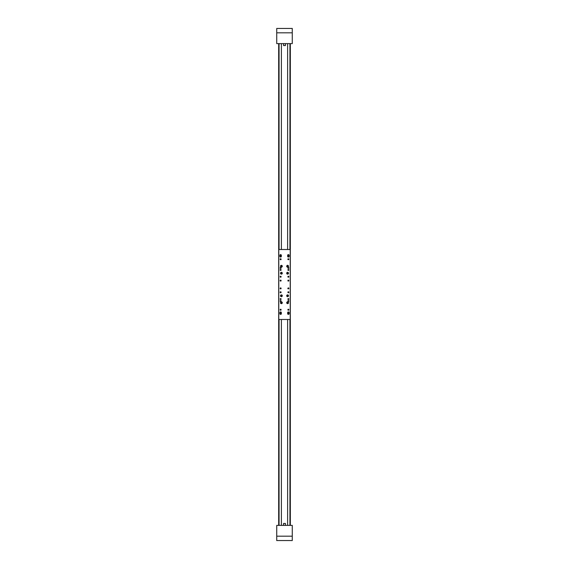 <?xml version="1.0" encoding="UTF-8"?>
<svg xmlns="http://www.w3.org/2000/svg" width="569" height="569" viewBox="0 0 569 569"><rect width="100%" height="100%" fill="white"/><g stroke="black" fill="none" stroke-linecap="round" stroke-linejoin="round"><path stroke-width="0.85" d="M290.325 43.607L290.325 525.393L290.325 43.607M278.675 43.607L278.675 525.393L278.675 43.607M280.225 540.55L282.942 540.55L280.225 540.55M286.058 540.55L288.775 540.55L286.058 540.55M292.274 536.176L292.274 525.393L276.726 525.393L276.726 540.55L292.274 540.55L292.274 536.176L276.726 536.176M288.775 28.45L286.058 28.45L288.775 28.45M282.942 28.45L280.225 28.45L282.942 28.45M276.726 32.824L276.726 43.607L292.274 43.607L292.274 28.45L276.726 28.45L276.726 32.824L292.274 32.824M280.617 269.443A0.484 0.484 0 0 0 280.126 269.926A0.484 0.484 0 0 0 280.617 270.417A0.484 0.484 0 0 0 281.1 269.926A0.484 0.484 0 0 0 280.617 269.443M288.383 269.443A0.484 0.484 0 0 0 287.9 269.926A0.484 0.484 0 0 0 288.383 270.417A0.484 0.484 0 0 0 288.874 269.926A0.484 0.484 0 0 0 288.383 269.443M288.383 298.583A0.484 0.484 0 0 0 287.9 299.074A0.484 0.484 0 0 0 288.383 299.557A0.484 0.484 0 0 0 288.874 299.074A0.484 0.484 0 0 0 288.383 298.583M280.617 298.583A0.484 0.484 0 0 0 280.126 299.074A0.484 0.484 0 0 0 280.617 299.557A0.484 0.484 0 0 0 281.1 299.074A0.484 0.484 0 0 0 280.617 298.583M281.342 256.327A0.725 0.725 0 0 1 280.617 257.06A0.725 0.725 0 0 1 279.884 256.327L279.884 255.36A0.725 0.725 0 0 1 280.617 254.628A0.725 0.725 0 0 1 281.342 255.36L281.342 256.327M289.116 256.327A0.725 0.725 0 0 1 288.383 257.06A0.725 0.725 0 0 1 287.658 256.327L287.658 255.36A0.725 0.725 0 0 1 288.383 254.628A0.725 0.725 0 0 1 289.116 255.36L289.116 256.327M289.116 313.64A0.725 0.725 0 0 1 288.383 314.373A0.725 0.725 0 0 1 287.658 313.64L287.658 312.673A0.725 0.725 0 0 1 288.383 311.94A0.725 0.725 0 0 1 289.116 312.673L289.116 313.64M281.342 313.64A0.725 0.725 0 0 1 280.617 314.373A0.725 0.725 0 0 1 279.884 313.64L279.884 312.673A0.725 0.725 0 0 1 280.617 311.94A0.725 0.725 0 0 1 281.342 312.673L281.342 313.64M288.383 281.1A0.484 0.484 0 0 1 287.9 280.617A0.484 0.484 0 0 1 288.383 280.126A0.484 0.484 0 0 1 288.874 280.617A0.484 0.484 0 0 1 288.383 281.1M288.383 277.217A0.484 0.484 0 0 1 287.9 276.726A0.484 0.484 0 0 1 288.383 276.242A0.484 0.484 0 0 1 288.874 276.726A0.484 0.484 0 0 1 288.383 277.217L288.383 276.242M288.383 268.476A0.484 0.484 0 0 1 287.9 267.985A0.484 0.484 0 0 1 288.383 267.501A0.484 0.484 0 0 1 288.874 267.985A0.484 0.484 0 0 1 288.383 268.476M288.383 288.874A0.484 0.484 0 0 1 287.9 288.383A0.484 0.484 0 0 1 288.383 287.9A0.484 0.484 0 0 1 288.874 288.383A0.484 0.484 0 0 1 288.383 288.874L288.12 288.796M288.383 292.758A0.484 0.484 0 0 1 287.9 292.274A0.484 0.484 0 0 1 288.383 291.783A0.484 0.484 0 0 1 288.874 292.274A0.484 0.484 0 0 1 288.383 292.758L288.383 291.783M288.383 301.499A0.484 0.484 0 0 1 287.9 301.015A0.484 0.484 0 0 1 288.383 300.524A0.484 0.484 0 0 1 288.874 301.015A0.484 0.484 0 0 1 288.383 301.499M288.383 259.727A0.484 0.484 0 0 1 287.9 259.244A0.484 0.484 0 0 1 288.383 258.76A0.484 0.484 0 0 1 288.874 259.244A0.484 0.484 0 0 1 288.383 259.727L287.9 259.265M288.383 310.24A0.484 0.484 0 0 1 287.9 309.756A0.484 0.484 0 0 1 288.383 309.273A0.484 0.484 0 0 1 288.874 309.756A0.484 0.484 0 0 1 288.383 310.24M281.392 303.661A0.896 0.896 0 0 1 280.496 302.765A0.896 0.896 0 0 1 281.392 301.862A0.896 0.896 0 0 1 282.288 302.765A0.896 0.896 0 0 1 281.392 303.661M281.392 274.13A0.896 0.896 0 0 1 280.496 273.234A0.896 0.896 0 0 1 281.392 272.331A0.896 0.896 0 0 1 282.288 273.234A0.896 0.896 0 0 1 281.392 274.13M287.608 274.13A0.896 0.896 0 0 1 286.712 273.234A0.896 0.896 0 0 1 287.608 272.331A0.896 0.896 0 0 1 288.504 273.234A0.896 0.896 0 0 1 287.608 274.13M287.608 267.138A0.896 0.896 0 0 1 286.712 266.235A0.896 0.896 0 0 1 287.608 265.339A0.896 0.896 0 0 1 288.504 266.235A0.896 0.896 0 0 1 287.608 267.138M281.392 267.138A0.896 0.896 0 0 1 280.496 266.235A0.896 0.896 0 0 1 281.392 265.339A0.896 0.896 0 0 1 282.288 266.235A0.896 0.896 0 0 1 281.392 267.138M281.392 296.669A0.896 0.896 0 0 1 280.496 295.766A0.896 0.896 0 0 1 281.392 294.87A0.896 0.896 0 0 1 282.288 295.766A0.896 0.896 0 0 1 281.392 296.669M287.608 296.669A0.896 0.896 0 0 1 286.712 295.766A0.896 0.896 0 0 1 287.608 294.87A0.896 0.896 0 0 1 288.504 295.766A0.896 0.896 0 0 1 287.608 296.669M287.608 303.661A0.896 0.896 0 0 1 286.712 302.765A0.896 0.896 0 0 1 287.608 301.862A0.896 0.896 0 0 1 288.504 302.765A0.896 0.896 0 0 1 287.608 303.661M280.617 281.1A0.484 0.484 0 0 1 280.126 280.617A0.484 0.484 0 0 1 280.617 280.126A0.484 0.484 0 0 1 281.1 280.617A0.484 0.484 0 0 1 280.617 281.1M280.617 277.217A0.484 0.484 0 0 1 280.126 276.726A0.484 0.484 0 0 1 280.617 276.242A0.484 0.484 0 0 1 281.1 276.726A0.484 0.484 0 0 1 280.617 277.217L280.617 276.242M280.617 268.476A0.484 0.484 0 0 1 280.126 267.985A0.484 0.484 0 0 1 280.617 267.501A0.484 0.484 0 0 1 281.1 267.985A0.484 0.484 0 0 1 280.617 268.476M280.617 288.874A0.484 0.484 0 0 1 280.126 288.383A0.484 0.484 0 0 1 280.617 287.9A0.484 0.484 0 0 1 281.1 288.383A0.484 0.484 0 0 1 280.617 288.874L280.353 288.796M280.617 292.758A0.484 0.484 0 0 1 280.126 292.274A0.484 0.484 0 0 1 280.617 291.783A0.484 0.484 0 0 1 281.1 292.274A0.484 0.484 0 0 1 280.617 292.758L280.617 291.783M280.617 301.499A0.484 0.484 0 0 1 280.126 301.015A0.484 0.484 0 0 1 280.617 300.524A0.484 0.484 0 0 1 281.1 301.015A0.484 0.484 0 0 1 280.617 301.499M280.617 259.727A0.484 0.484 0 0 1 280.126 259.244A0.484 0.484 0 0 1 280.617 258.76A0.484 0.484 0 0 1 281.1 259.244A0.484 0.484 0 0 1 280.617 259.727L280.617 259.265L280.325 259.635M280.617 310.24A0.484 0.484 0 0 1 280.126 309.756A0.484 0.484 0 0 1 280.617 309.273A0.484 0.484 0 0 1 281.1 309.756A0.484 0.484 0 0 1 280.617 310.24M287.95 255.879L287.95 256.327A0.434 0.434 0 0 0 288.383 256.768A0.434 0.434 0 0 0 288.824 256.327L288.824 255.879M280.176 255.879L280.176 256.327A0.434 0.434 0 0 0 280.617 256.768A0.434 0.434 0 0 0 281.05 256.327L281.05 255.879M288.824 313.121L288.824 312.673A0.434 0.434 0 0 0 288.383 312.232A0.434 0.434 0 0 0 287.95 312.673L287.95 313.121M281.05 313.121L281.05 312.673A0.434 0.434 0 0 0 280.617 312.232A0.434 0.434 0 0 0 280.176 312.673L280.176 313.121M278.767 319.472L290.233 319.472L290.233 249.528L278.767 249.528L278.767 319.472M288.12 280.204L288.647 280.204M280.353 280.204L280.88 280.204M280.325 276.342L280.325 277.117M280.617 259.265L281.1 259.265M288.675 259.635L288.383 259.265M288.675 276.342L288.675 277.117M280.225 267.693L280.225 268.276M280.225 269.635L280.225 270.218M280.417 267.544L280.417 268.433M280.417 269.486L280.417 270.375M288.583 267.544L288.583 268.433M288.583 269.486L288.583 270.375M288.775 267.693L288.775 268.276M288.775 269.635L288.775 270.218M288.433 259.265L287.921 259.108M287.822 259.108L288.355 259.108M280.567 259.265L281.1 259.187M288.028 280.282L288.433 280.204M280.972 280.282L280.567 280.204M287.9 309.735L288.675 309.365M280.325 309.365L281.1 309.735M280.617 309.273L280.617 309.735M280.325 292.658L280.325 291.883M288.383 309.273L288.383 309.735M280.225 298.782L280.225 299.365M280.225 300.724L280.225 301.307M280.417 298.625L280.417 299.514M280.417 300.567L280.417 301.456M288.583 298.625L288.583 299.514M288.583 300.567L288.583 301.456M288.775 298.782L288.775 299.365M288.775 300.724L288.775 301.307M288.675 292.658L288.675 291.883M288.433 288.796L287.971 288.639M287.822 288.639L288.355 288.639M280.567 288.796L280.972 288.718M287.9 309.813L288.433 309.735M281.1 309.813L280.567 309.735M282.217 295.709A0.825 0.825 0 0 1 281.449 296.591A0.825 0.825 0 0 1 280.567 295.83A0.825 0.825 0 0 1 281.328 294.941A0.825 0.825 0 0 1 282.217 295.709A0.825 0.825 0 0 0 281.328 294.941A0.825 0.825 0 0 0 280.567 295.83M281.84 295.738L281.143 295.396L280.944 295.802L281.2 296.172L281.84 295.738L281.392 295.766L281.641 296.136M280.944 295.802L281.392 295.766L281.2 296.172M281.584 295.361L281.392 295.766L281.143 295.396M288.433 295.709A0.825 0.825 0 0 1 287.672 296.591A0.825 0.825 0 0 1 286.783 295.83A0.825 0.825 0 0 1 287.551 294.941A0.825 0.825 0 0 1 288.433 295.709A0.825 0.825 0 0 0 287.551 294.941A0.825 0.825 0 0 0 286.783 295.83M288.056 295.738L287.359 295.396L287.16 295.802L287.416 296.172L288.056 295.738L287.608 295.766L287.857 296.136M287.16 295.802L287.608 295.766L287.416 296.172M287.8 295.361L287.608 295.766L287.359 295.396M282.217 302.701A0.825 0.825 0 0 1 281.449 303.583A0.825 0.825 0 0 1 280.567 302.822A0.825 0.825 0 0 1 281.328 301.94A0.825 0.825 0 0 1 282.217 302.701A0.825 0.825 0 0 0 281.328 301.94A0.825 0.825 0 0 0 280.567 302.822M281.84 302.729L281.143 302.388L280.944 302.793L281.641 303.135L281.84 302.729L281.392 302.765L281.641 303.135M280.944 302.793L281.392 302.765L281.2 303.163M281.584 302.359L281.392 302.765L281.143 302.388M288.199 303.334A0.825 0.825 0 0 1 287.032 303.355A0.825 0.825 0 0 1 287.018 302.189A0.825 0.825 0 0 1 288.184 302.167A0.825 0.825 0 0 1 288.199 303.334A0.825 0.825 0 0 0 288.184 302.167A0.825 0.825 0 0 0 287.018 302.189M287.928 303.071L287.715 302.324L287.174 302.886L287.928 303.071L287.608 302.765L287.501 303.199M287.288 302.452L287.608 302.765L287.174 302.886M288.042 302.637L287.608 302.765L287.715 302.324M282.217 266.178A0.825 0.825 0 0 1 281.449 267.06A0.825 0.825 0 0 1 280.567 266.299A0.825 0.825 0 0 1 281.328 265.417A0.825 0.825 0 0 1 282.217 266.178A0.825 0.825 0 0 0 281.328 265.417A0.825 0.825 0 0 0 280.567 266.299M281.84 266.207L281.143 265.865L280.944 266.271L281.641 266.612L281.84 266.207L281.392 266.235L281.641 266.612M280.944 266.271L281.392 266.235L281.2 266.641M281.584 265.837L281.392 266.235L281.143 265.865M282.217 273.17A0.825 0.825 0 0 1 281.449 274.059A0.825 0.825 0 0 1 280.567 273.291A0.825 0.825 0 0 1 281.328 272.409A0.825 0.825 0 0 1 282.217 273.17A0.825 0.825 0 0 0 281.328 272.409A0.825 0.825 0 0 0 280.567 273.291M281.84 273.198L281.584 272.828L280.944 273.262L281.2 273.639L281.84 273.198L281.392 273.234L281.641 273.604M280.944 273.262L281.392 273.234L281.2 273.639M281.584 272.828L281.392 273.234L281.143 272.864M287.779 272.423A0.825 0.825 0 0 1 288.419 273.397A0.825 0.825 0 0 1 287.437 274.038A0.825 0.825 0 0 1 286.797 273.063A0.825 0.825 0 0 1 287.779 272.423A0.825 0.825 0 0 0 286.797 273.063A0.825 0.825 0 0 0 287.437 274.038M287.701 272.793L287.181 273.376L287.942 273.533L287.701 272.793L287.608 273.234L288.035 273.092M287.516 273.675L287.608 273.234L287.942 273.533M287.274 272.935L287.608 273.234L287.181 273.376M287.942 265.481A0.825 0.825 0 0 1 288.362 266.569A0.825 0.825 0 0 1 287.281 266.996A0.825 0.825 0 0 1 286.854 265.908A0.825 0.825 0 0 1 287.942 265.481A0.825 0.825 0 0 0 286.854 265.908A0.825 0.825 0 0 0 287.281 266.996M287.786 265.83L287.16 266.285L287.43 266.648L288.056 266.185L287.786 265.83L287.608 266.235L288.056 266.185M287.43 266.648L287.608 266.235L287.871 266.598M287.345 265.879L287.608 266.235L287.16 266.285M280.176 256.327L281.05 256.327M287.95 256.327L288.824 256.327M288.824 312.673L287.95 312.673M281.05 312.673L280.176 312.673M280.24 314.209A0.683 0.683 0 0 1 280.048 313.27A0.683 0.683 0 0 1 280.986 313.071A0.683 0.683 0 0 1 281.186 314.01A0.683 0.683 0 0 1 280.24 314.209A0.683 0.683 0 0 0 281.186 314.01A0.683 0.683 0 0 0 280.986 313.071M280.46 313.875L280.894 313.654L280.332 313.626M288.014 314.209A0.683 0.683 0 0 1 287.814 313.27A0.683 0.683 0 0 1 288.76 313.071A0.683 0.683 0 0 1 288.952 314.01A0.683 0.683 0 0 1 288.014 314.209A0.683 0.683 0 0 0 288.952 314.01A0.683 0.683 0 0 0 288.76 313.071M288.234 313.875L288.668 313.654L288.106 313.626M280.645 256.036A0.683 0.683 0 0 1 279.934 255.389A0.683 0.683 0 0 1 280.581 254.677A0.683 0.683 0 0 1 281.292 255.332A0.683 0.683 0 0 1 280.645 256.036A0.683 0.683 0 0 0 281.292 255.332A0.683 0.683 0 0 0 280.581 254.677M280.631 255.637L280.602 255.076L280.382 255.509M288.597 256.007A0.683 0.683 0 0 1 287.736 255.573A0.683 0.683 0 0 1 288.177 254.713A0.683 0.683 0 0 1 289.031 255.147A0.683 0.683 0 0 1 288.597 256.007A0.683 0.683 0 0 0 289.031 255.147A0.683 0.683 0 0 0 288.177 254.713M288.476 255.623L288.298 255.09L288.199 255.566M285.439 525.393L285.439 523.452L283.561 523.452L283.561 525.393M283.561 43.607L283.561 45.548L285.439 45.548L285.439 43.607M287.608 43.607L287.608 249.528M281.392 43.607L281.392 249.528M281.392 525.393L281.392 319.472M287.608 525.393L287.608 319.472M289.941 43.607L289.941 249.528M289.941 319.472L289.941 525.393M279.059 43.607L279.059 249.528M279.059 319.472L279.059 525.393M287.9 259.187L288.433 259.187M288.028 288.718L288.433 288.718M280.617 295.823A0.775 0.775 0 0 0 281.449 296.541A0.775 0.775 0 0 0 282.167 295.709A0.775 0.775 0 0 0 281.335 294.991A0.775 0.775 0 0 0 280.617 295.823M286.833 295.823A0.775 0.775 0 0 0 287.665 296.541A0.775 0.775 0 0 0 288.383 295.709A0.775 0.775 0 0 0 287.551 294.991A0.775 0.775 0 0 0 286.833 295.823M280.617 302.822A0.775 0.775 0 0 0 281.449 303.533A0.775 0.775 0 0 0 282.167 302.708A0.775 0.775 0 0 0 281.335 301.99A0.775 0.775 0 0 0 280.617 302.822M287.053 302.217A0.775 0.775 0 0 0 287.068 303.32A0.775 0.775 0 0 0 288.163 303.305A0.775 0.775 0 0 0 288.149 302.203A0.775 0.775 0 0 0 287.053 302.217M280.617 266.292A0.775 0.775 0 0 0 281.449 267.01A0.775 0.775 0 0 0 282.167 266.178A0.775 0.775 0 0 0 281.335 265.467A0.775 0.775 0 0 0 280.617 266.292M280.617 273.291A0.775 0.775 0 0 0 281.449 274.009A0.775 0.775 0 0 0 282.167 273.177A0.775 0.775 0 0 0 281.335 272.459A0.775 0.775 0 0 0 280.617 273.291M287.452 273.995A0.775 0.775 0 0 0 288.369 273.39A0.775 0.775 0 0 0 287.765 272.473A0.775 0.775 0 0 0 286.847 273.077A0.775 0.775 0 0 0 287.452 273.995M287.295 266.953A0.775 0.775 0 0 0 288.319 266.548A0.775 0.775 0 0 0 287.921 265.524A0.775 0.775 0 0 0 286.897 265.929A0.775 0.775 0 0 0 287.295 266.953M280.958 313.114A0.633 0.633 0 0 0 280.083 313.299A0.633 0.633 0 0 0 280.268 314.166A0.633 0.633 0 0 0 281.143 313.988A0.633 0.633 0 0 0 280.958 313.114M288.732 313.114A0.633 0.633 0 0 0 287.857 313.299A0.633 0.633 0 0 0 288.042 314.166A0.633 0.633 0 0 0 288.917 313.988A0.633 0.633 0 0 0 288.732 313.114M280.588 254.727A0.633 0.633 0 0 0 279.984 255.389A0.633 0.633 0 0 0 280.645 255.993A0.633 0.633 0 0 0 281.242 255.332A0.633 0.633 0 0 0 280.588 254.727M288.191 254.756A0.633 0.633 0 0 0 287.786 255.552A0.633 0.633 0 0 0 288.583 255.958A0.633 0.633 0 0 0 288.988 255.161A0.633 0.633 0 0 0 288.191 254.756"/></g></svg>
